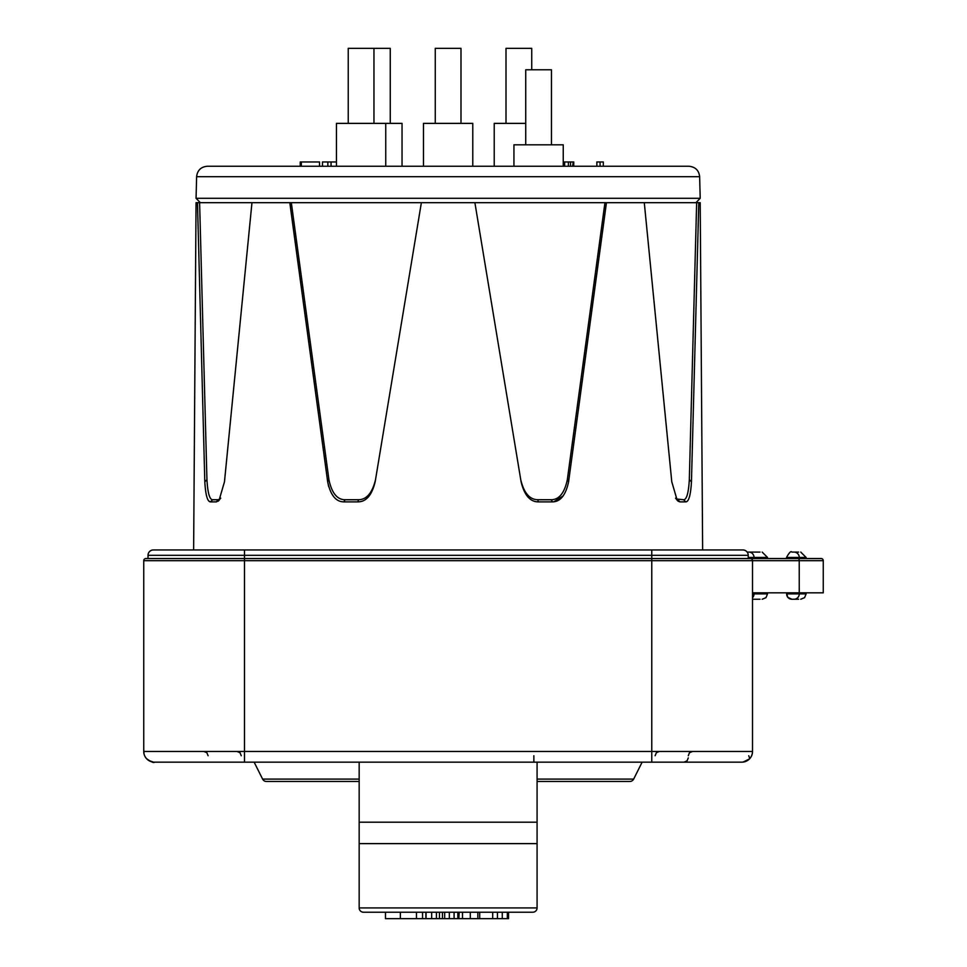 <?xml version="1.0" encoding="UTF-8"?>
<svg xmlns="http://www.w3.org/2000/svg" width="967" height="967" viewBox="0 0 967 967"><rect width="100%" height="100%" fill="white"/><g stroke="black" fill="none" stroke-linecap="round" stroke-linejoin="round"><path stroke-width="1.45" d="M750.38 558.527A2.139 2.139 0 0 1 752.519 560.667A2.139 2.139 0 0 0 750.38 558.527L821.116 558.527A2.139 2.139 0 0 1 823.255 560.667L823.255 592.819L823.255 560.667L651.77 560.667L651.77 555.312L148.024 555.312A5.355 5.355 -90 0 1 153.39 549.957A5.355 5.355 0 0 0 148.024 555.312L148.024 558.527L145.884 558.527L750.38 558.527A2.139 2.139 0 0 1 752.519 560.667L752.519 749.099M752.519 747.721L752.519 751.444A10.722 10.722 90 0 1 741.798 762.165L154.454 762.165A10.722 10.722 90 0 1 143.745 751.444L143.745 749.268M752.519 560.667L752.519 751.444L651.77 751.444L651.77 560.667L244.494 560.667L244.494 751.444L651.77 751.444L651.77 762.165M148.024 555.312A5.355 5.355 -90 0 1 153.39 549.957L244.494 549.957L244.494 560.667L143.745 560.667A2.139 2.139 0 0 1 145.884 558.527A2.139 2.139 0 0 0 143.745 560.667L143.745 751.444L244.494 751.444L244.494 762.165M143.745 747.733L143.745 749.099M143.745 749.618L144.023 753.873M823.255 592.819L752.519 592.819M806.115 558.527L806.115 557.451L799.25 557.451L799.25 558.527L795.768 558.527M642.124 762.165L633.663 779.088L537.084 779.088M359.168 779.088L262.601 779.088L254.14 762.165M537.084 781.457L629.831 781.457A4.291 4.291 90 0 0 633.663 779.088M262.601 779.088A4.291 4.291 -90 0 0 266.433 781.457L359.168 781.457M791.888 552.097L794.016 552.097L791.888 552.097C791.042 550.719 789.253 552.495 786.509 557.451L799.25 557.451A5.355 5.258 90 0 0 793.992 552.097L791.888 552.097C791.042 550.719 789.253 552.495 786.509 557.451L786.509 558.527M794.016 552.097L798.609 552.097M747.564 552.097L760.026 552.097M155.53 549.957L742.874 549.957L702.634 549.957L700.205 202.683L696.651 202.683L689.326 479.668C688.54 492.989 686.643 499.685 683.633 499.734L676.187 498.948M740.734 549.957L651.77 549.957L651.77 555.312L748.228 555.312A5.355 5.355 0 0 0 742.874 549.957A5.355 5.355 0 0 1 748.228 555.312L748.228 558.527M719.291 762.165L741.798 762.165M749.437 758.974L747.539 760.509M744.808 761.742L742.148 762.165M752.519 751.601A10.722 10.722 90 0 0 752.519 751.468A10.722 10.722 90 0 1 752.519 751.601L752.241 753.861M751.359 756.315L749.788 758.599A10.722 10.722 90 0 0 752.012 754.731A10.722 10.722 90 0 1 749.8 758.587L751.166 756.665M748.736 755.735L749.788 758.599A10.722 10.722 90 0 1 747.902 760.267A10.722 10.722 90 0 0 749.788 758.599M751.323 756.375L752.205 754.018A10.722 10.722 90 0 0 752.471 752.495A10.722 10.722 90 0 1 752.205 754.03M742.209 762.165L744.723 761.766M747.624 760.449L749.461 758.95M146.476 758.599C151.239 761.972 153.898 763.156 154.454 762.165L154.116 762.165M143.745 751.589L144.01 753.861M145.098 756.665L146.44 758.563M537.084 762.165L537.084 907.928A4.291 4.291 0 0 1 532.805 912.219L363.459 912.219A4.291 4.291 0 0 1 359.168 907.928L359.168 762.165M537.084 843.623L359.168 843.623L359.168 869.345M459.156 912.219L458.866 918.65L462.492 918.65L462.492 912.219M497.352 918.65L508.412 918.65L507.324 918.65L507.324 912.219L508.412 912.219M400.362 912.219L400.362 918.65L425.903 918.65L425.903 912.219M459.724 918.65L454.091 918.65L454.091 912.219L449.329 912.219L449.329 918.65L435.73 918.65M492.687 912.219L492.687 918.65L462.492 918.65M457.826 918.65L457.826 912.219L457.838 918.65M497.449 912.219L497.449 918.65L492.687 918.65M400.362 918.65L385.47 918.65L385.47 912.219M431.669 912.219L431.669 918.65L426.072 918.65L426.072 912.219M436.431 912.219L436.431 918.65L431.669 918.65M454.091 918.65L449.329 918.65M563.253 495.841L553.886 501.788M553.68 501.813L552.447 501.873C560.377 501.813 565.768 495.116 568.596 481.784L606.454 202.683L644.288 202.683L671.775 481.784L677.214 500.362L679.91 501.873L678.072 501.184M689.773 495.708L689.048 498.102M677.927 499.721L679.91 501.873L685.784 501.873C688.794 501.776 690.692 495.08 691.453 481.784L698.79 202.683M193.63 549.957L196.047 202.683L197.473 202.683L204.811 481.784C205.572 495.08 207.47 501.776 210.48 501.873L216.354 501.873L219.05 500.362L224.477 481.784L251.964 202.683L289.81 202.683L327.668 481.784C330.509 495.128 335.887 501.825 343.817 501.873L357.995 501.873C366.227 501.813 371.944 495.116 375.172 481.784L421.37 202.683L474.894 202.683L521.092 481.784C524.319 495.128 530.049 501.825 538.268 501.873L552.447 501.873L551.19 499.734C559.119 499.685 564.498 492.989 567.339 479.668L568.596 481.784M216.354 501.873L218.143 499.734L212.631 499.734L210.48 501.873L208.908 501.124M219.05 500.362L218.155 501.208M357.995 501.873L358.382 499.734L345.074 499.734L343.817 501.873L342.91 501.837M328.695 486.667L327.668 481.784L328.925 479.668L291.321 202.683L421.37 202.683M537.471 501.849L538.268 501.873L537.882 499.734L551.19 499.734M644.288 202.683L696.651 202.683M474.894 202.683L606.454 202.683M289.81 202.683L291.321 202.683M212.631 499.734C209.621 499.673 207.724 492.989 206.938 479.668L199.613 202.683L251.964 202.683M199.613 202.683L197.473 202.683M685.784 501.873L683.633 499.734M604.943 202.683L567.339 479.668M537.882 499.734C529.614 499.625 523.896 492.94 520.742 479.668M375.522 479.668C372.295 492.989 366.578 499.685 358.382 499.734M345.074 499.734C337.132 499.673 331.754 492.989 328.925 479.668M220.077 498.948L218.143 499.734M196.615 176.683C197.377 170.325 200.955 166.844 207.337 166.251L688.927 166.251C695.37 166.904 698.936 170.385 699.637 176.683L196.615 176.683L196.059 198.295L700.205 198.295L695.926 202.683M513.936 166.251L513.936 144.808L563.241 144.808L563.241 166.251M525.734 144.808L525.734 69.781L551.456 69.781L551.456 144.808M423.473 166.251L423.473 123.377L472.778 123.377L472.778 166.251M435.271 123.377L435.271 48.35L460.993 48.35L460.993 123.377M336.443 166.251L336.443 123.377L402.042 123.377L402.042 166.251M348.241 123.377L348.241 48.35L390.257 48.35L390.257 123.377M319.533 166.251L319.533 161.96L301.317 161.96L301.317 166.251M300.241 166.251L300.241 161.96L301.317 161.96M331.052 166.251L331.052 161.96L336.443 161.96M327.837 166.251L327.837 161.96L322.47 161.96L322.47 166.251M331.052 161.96L327.837 161.96M573.745 166.251L573.745 161.96L573.201 166.251M572.669 166.251L573.201 161.96M570.53 166.251L570.53 161.96L572.669 161.96M568.378 166.251L568.378 161.96L570.53 161.96M564.631 166.251L564.631 161.96L568.378 161.96M563.241 161.96L564.631 161.96M600.084 166.251L600.084 161.96L596.869 161.96L596.869 166.251M603.299 166.251L603.299 161.96L600.084 161.96M494.222 166.251L494.222 123.377L525.734 123.377M506.007 123.377L506.007 48.35L531.729 48.35L531.729 69.781M798.609 599.25L791.888 599.25C800.809 599.25 800.809 599.25 791.888 599.25A5.355 5.258 -90 0 1 786.63 593.895L806.115 593.895L804.568 597.654L800.749 599.25M760.026 599.25L752.519 599.25M821.116 558.527A2.139 2.139 0 0 1 823.255 560.667M793.992 599.25A5.355 5.258 90 0 0 799.25 593.895L799.226 560.667A2.139 0.943 -90 0 0 798.283 558.527M145.884 558.527A2.139 2.139 0 0 0 143.745 560.667M754.03 558.527L754.03 557.451L748.228 557.451M767.52 558.527L767.52 557.451L754.03 557.451A5.355 5.137 -90 0 0 748.893 552.097M742.874 549.957A5.355 5.355 0 0 1 748.228 555.312M537.084 822.192L359.168 822.192M533.869 755.735L533.869 762.165M359.168 907.928L537.084 907.928M470.288 918.65L470.288 912.219M477.855 918.65L477.855 912.219M502.272 918.65L502.272 912.219M416.463 918.65L416.463 912.219M422.555 918.65L422.555 912.219M439.477 918.65L439.477 912.219M442.439 918.65L442.439 912.219M444.675 912.219L444.675 918.65M689.326 479.668L691.453 481.784M204.811 481.784L206.938 479.668M754.03 592.819L754.03 593.895L767.52 593.895L765.985 597.654L762.165 599.25M752.519 593.895L754.03 593.895A5.355 5.137 90 0 1 752.519 597.691M806.115 557.451L800.749 552.097M767.52 557.451L762.165 552.097M148.531 760.376L153.354 762.105M241.254 755.735L240.021 752.725L236.963 751.444M208.098 755.735L206.878 752.725L203.819 751.444M743.139 762.081L749.558 758.841M688.274 757.886L687.041 760.884L683.983 762.165M747.733 760.376L742.91 762.105M655.118 755.735L656.351 752.725L659.409 751.444M688.274 755.735L689.495 752.725L692.553 751.444M458.745 912.219L458.745 918.65M479.717 912.219L479.717 918.65M508.533 912.219L508.533 918.65M675.534 498.162L677.299 500.29M220.73 498.162L218.965 500.29M196.059 198.295L200.338 202.683M699.637 176.683L700.205 198.295M385.748 166.251L385.748 123.377M373.963 123.377L373.963 48.35M806.115 592.819L806.115 593.895M786.509 592.819L787.767 597.352L791.888 599.25M767.52 592.819L767.52 593.895"/></g></svg>
